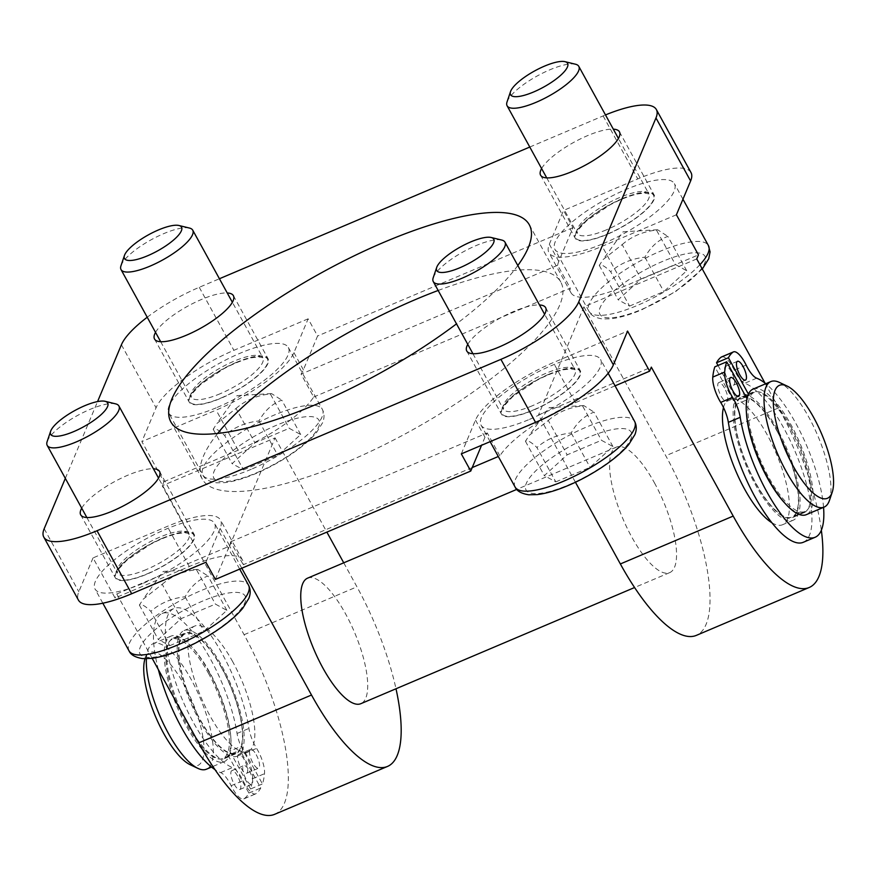 <?xml version="1.0" encoding="UTF-8"?>
<svg xmlns="http://www.w3.org/2000/svg" width="876" height="876" viewBox="0 0 876 876"><rect width="100%" height="100%" fill="white"/><g stroke="black" fill="none" stroke-linecap="round" stroke-linejoin="round"><path stroke-width="0.66" stroke-dasharray="4.38 3.29" d="M236.093 362.5A44.994 12.779 151.2 0 1 268.034 358.667A44.994 12.779 151.2 0 1 234.757 391.55A44.994 12.779 151.2 0 1 189.172 402.029A44.994 12.779 151.2 0 1 236.093 362.5M189.457 228.056A40.909 11.618 -28.8 0 0 151.285 239.706A40.909 11.618 -28.8 0 0 120.987 265.702M243.572 469.897L277.856 455.345L300.687 434.54L289.211 428.298L254.927 442.851L232.096 463.645L243.572 469.897L224.672 435.525C218.956 429.996 215.135 427.904 213.207 429.273L216.985 423.393L236.027 408.479L254.927 442.851M217.248 407.395A68.175 19.36 -28.8 0 0 288.346 347.509A68.175 19.36 -28.8 0 0 219.274 363.387A68.175 19.36 -28.8 0 0 168.849 413.198A68.175 19.36 -28.8 0 0 217.248 407.395M213.207 429.273L232.096 463.645M300.687 434.54L281.787 400.168C272.283 403.661 264.672 410.592 258.967 420.973C245.641 422.374 234.21 427.225 224.672 435.525M258.967 420.973L277.856 455.345M236.027 408.479C245.565 400.179 256.996 395.328 270.323 393.926L289.211 428.298M270.323 393.926L271.538 393.587L281.787 400.168M162.268 538.313A44.994 12.779 151.2 0 1 194.209 534.48A44.994 12.779 151.2 0 1 160.932 567.363A44.994 12.779 151.2 0 1 115.347 577.842A44.994 12.779 151.2 0 1 162.268 538.313M115.643 403.869A40.909 11.618 -28.8 0 0 77.46 415.52A40.909 11.618 -28.8 0 0 47.162 441.515M169.747 645.7L204.031 631.158L226.862 610.353L215.397 604.101L181.102 618.653L158.282 639.458L169.747 645.7L150.847 611.338C145.131 605.809 141.31 603.717 139.383 605.086L143.16 599.206L162.202 584.281L181.102 618.653M143.423 583.208A68.175 19.36 -28.8 0 0 214.521 523.311A68.175 19.36 -28.8 0 0 145.449 539.189A68.175 19.36 -28.8 0 0 95.035 589.011A68.175 19.36 -28.8 0 0 143.423 583.208M139.383 605.086L158.282 639.458M226.862 610.353L207.962 575.981C198.458 579.474 190.848 586.405 185.143 596.786C171.816 598.188 160.385 603.038 150.847 611.338M185.143 596.786L204.031 631.158M162.202 584.281C171.74 575.992 183.172 571.141 196.498 569.739L215.397 604.101M196.498 569.739L197.713 569.4L207.962 575.981M622.157 198.677A44.994 12.779 151.2 0 1 654.098 194.855A44.994 12.779 151.2 0 1 620.821 227.727A44.994 12.779 151.2 0 1 575.225 238.206A44.994 12.779 151.2 0 1 622.157 198.677M575.521 64.233A40.909 11.618 -28.8 0 0 537.349 75.894A40.909 11.618 -28.8 0 0 507.051 101.879M629.559 306.085L663.833 291.577L686.729 270.761L675.352 264.464L641.079 278.973L618.182 299.778L629.559 306.085L610.66 271.713C604.977 266.162 601.188 264.059 599.283 265.406L603.027 259.603L622.179 244.601L641.079 278.973M603.148 243.648A68.175 19.36 -28.8 0 0 674.41 183.686A68.175 19.36 -28.8 0 0 605.338 199.564A68.175 19.36 -28.8 0 0 554.913 249.375A68.175 19.36 -28.8 0 0 603.148 243.648M599.283 265.406L618.182 299.778M686.729 270.761L667.83 236.389C658.303 239.882 650.671 246.824 644.933 257.205C631.618 258.595 620.186 263.435 610.66 271.713M644.933 257.205L663.833 291.577M622.179 244.601C631.705 236.312 643.137 231.483 656.452 230.092L675.352 264.464M656.452 230.092L657.635 229.764L667.83 236.389M548.332 374.49A44.994 12.779 151.2 0 1 580.273 370.657A44.994 12.779 151.2 0 1 546.996 403.54A44.994 12.779 151.2 0 1 501.4 414.019A44.994 12.779 151.2 0 1 548.332 374.49M501.696 240.046A40.909 11.618 -28.8 0 0 463.524 251.697A40.909 11.618 -28.8 0 0 433.226 277.692M555.811 481.888L590.096 467.335L612.926 446.53L601.451 440.289L567.166 454.841L544.335 475.635L555.811 481.888L536.911 447.516C531.195 441.986 527.374 439.894 525.447 441.263L529.224 435.383L548.266 420.469L567.166 454.841M529.476 419.385A68.175 19.36 -28.8 0 0 600.586 359.499A68.175 19.36 -28.8 0 0 531.513 375.377A68.175 19.36 -28.8 0 0 481.088 425.188A68.175 19.36 -28.8 0 0 529.476 419.385M525.447 441.263L544.335 475.635M612.926 446.53L594.027 412.158C584.522 415.651 576.912 422.582 571.207 432.963C557.881 434.365 546.449 439.215 536.911 447.516M571.207 432.963L590.096 467.335M548.266 420.469C557.804 412.169 569.236 407.318 582.562 405.916L601.451 440.289M582.562 405.916L583.777 405.577L594.027 412.158M718.024 365.478L736.059 398.284A68.175 22.031 -113 0 1 739.979 394.671A68.175 22.031 -113 0 1 777.965 430.39A68.175 22.031 -113 0 1 793.24 520.202A68.175 22.031 -113 0 1 751.717 477.738A68.175 22.031 -113 0 1 734.351 402.347L714.838 366.836M803.27 542.299A86.593 27.988 67 0 0 799.985 463.743A86.593 27.988 67 0 0 744.786 383.228A20.455 6.614 -113 0 1 734.263 370.121A20.455 6.614 67 0 0 721.583 356.926M724.463 387.926A10.227 3.307 67 0 0 718.769 382.571A10.227 3.307 67 0 0 719.722 393.28A10.227 3.307 67 0 0 726.752 401.394A10.227 3.307 67 0 0 724.463 387.926M731.274 371.698A10.227 3.307 67 0 0 725.58 366.343A10.227 3.307 67 0 0 726.533 377.041A10.227 3.307 67 0 0 733.573 385.166A10.227 3.307 67 0 0 731.274 371.698M823.56 507.335A86.593 27.988 67 0 0 765.766 383.732M737.318 400.584L736.059 398.284A68.175 22.031 -113 0 0 734.351 402.347L735.621 404.635A65.448 21.155 67 0 0 752.364 477.015A65.448 21.155 67 0 0 792.178 517.694A65.448 21.155 67 0 0 786.09 449.18A65.448 21.155 67 0 0 741.041 397.189A65.448 21.155 67 0 0 737.318 400.584L746.013 396.894M748.411 394.101L749.199 395.547L747.6 396.226M749.199 395.547A65.448 21.155 -113 0 1 752.922 392.141A65.448 21.155 -113 0 1 797.97 444.132A65.448 21.155 -113 0 1 804.058 512.646A65.448 21.155 -113 0 1 784.557 502.813M746.451 413.012A65.448 21.155 -113 0 1 747.502 399.598L735.621 404.635M747.502 399.598L746.965 398.635M777.406 431.748A64.769 20.936 -113 0 1 791.915 517.059A64.769 20.936 -113 0 1 747.337 465.616A64.769 20.936 -113 0 1 741.315 397.813A64.769 20.936 -113 0 1 777.406 431.748M239.969 750.195L241.239 752.495A68.175 22.031 -113 0 1 237.319 756.108A68.175 22.031 -113 0 1 190.399 701.95A68.175 22.031 -113 0 1 184.048 630.578A68.175 22.031 -113 0 1 222.044 666.297A68.175 22.031 -113 0 1 242.937 748.433A68.175 22.031 -113 0 1 241.239 752.495L260.752 788.006A110.365 35.675 -113 0 1 256.142 793.601A20.455 6.614 -113 0 1 255.704 793.853A20.455 6.614 -113 0 1 243.024 780.658A20.455 6.614 67 0 0 232.512 767.551A86.593 27.988 -113 0 1 177.302 687.036A86.593 27.988 -113 0 1 174.028 608.481A86.593 27.988 -113 0 1 216.109 643.312A86.593 27.988 -113 0 1 248.937 728.427A20.455 6.614 67 0 0 256.591 748.367A20.455 6.614 -113 0 1 264.508 773.683A110.365 35.675 -113 0 1 262.461 783.943L241.677 746.144L229.797 751.181A65.448 21.155 67 0 0 213.054 678.801A65.448 21.155 67 0 0 173.24 638.133A65.448 21.155 67 0 0 179.328 706.647A65.448 21.155 67 0 0 224.376 758.638A65.448 21.155 67 0 0 228.089 755.232L239.969 750.195A65.448 21.155 -113 0 1 236.246 753.59A65.448 21.155 -113 0 1 191.209 701.61A65.448 21.155 -113 0 1 185.11 633.085A65.448 21.155 -113 0 1 224.935 673.764A65.448 21.155 -113 0 1 241.677 746.144M249.419 770.968A10.227 3.307 -113 0 1 251.719 784.436A10.227 3.307 -113 0 1 244.678 776.311A10.227 3.307 -113 0 1 243.725 765.613A10.227 3.307 -113 0 1 249.419 770.968M256.241 754.74A10.227 3.307 -113 0 1 258.529 768.208A10.227 3.307 -113 0 1 251.489 760.083A10.227 3.307 -113 0 1 250.536 749.385A10.227 3.307 -113 0 1 256.241 754.74M244.36 759.777A10.227 3.307 67 0 0 238.655 754.422A10.227 3.307 67 0 0 239.608 765.131A10.227 3.307 67 0 0 246.649 773.245A10.227 3.307 67 0 0 244.36 759.777M237.549 776.005A10.227 3.307 67 0 0 231.844 770.65A10.227 3.307 67 0 0 232.797 781.359A10.227 3.307 67 0 0 239.838 789.484A10.227 3.307 67 0 0 237.549 776.005M228.089 755.232L248.883 793.043A110.365 35.675 -113 0 1 244.262 798.649A20.455 6.614 -113 0 1 243.835 798.89A20.455 6.614 -113 0 1 231.144 785.706A20.455 6.614 67 0 0 220.632 772.588A86.593 27.988 -113 0 1 214.959 769.588M158.37 669.614A86.593 27.988 -113 0 1 162.148 613.518A86.593 27.988 -113 0 1 204.228 648.35A86.593 27.988 -113 0 1 237.057 733.464A20.455 6.614 67 0 0 244.711 753.404A20.455 6.614 -113 0 1 252.627 778.72A110.365 35.675 -113 0 1 250.58 788.991L262.461 783.943M250.58 788.991L229.797 751.181M248.883 793.043L260.752 788.006M221.475 667.643A64.769 20.936 -113 0 1 235.983 752.966A64.769 20.936 -113 0 1 191.406 701.523A64.769 20.936 -113 0 1 185.383 633.72A64.769 20.936 -113 0 1 221.475 667.643M771.865 522.731A68.175 22.031 67 0 0 782.553 524.735A68.175 22.031 67 0 0 767.277 434.923A68.175 22.031 67 0 0 729.292 399.215A68.175 22.031 67 0 0 723.488 407.515M232.731 661.752A68.175 22.031 67 0 0 194.746 626.044A68.175 22.031 67 0 0 201.086 697.416A68.175 22.031 67 0 0 248.007 751.564A68.175 22.031 67 0 0 232.731 661.752M654.427 482.818A68.175 22.031 -113 0 1 669.702 572.619A68.175 22.031 -113 0 1 622.781 518.472A68.175 22.031 -113 0 1 616.441 447.099A68.175 22.031 -113 0 1 654.427 482.818M307.585 578.16A68.175 22.031 -113 0 1 345.582 613.868A68.175 22.031 -113 0 1 360.857 703.68M829.452 500.382A68.175 22.031 67 0 0 808.855 417.283A68.175 22.031 67 0 0 779.399 382.407M753.042 389.13A68.175 22.031 -113 0 1 791.039 424.849A68.175 22.031 -113 0 1 806.314 514.661M146.401 658.741A68.175 22.031 -113 0 1 147.836 650.397A68.175 22.031 -113 0 1 153.169 643.685A68.175 22.031 -113 0 1 191.154 679.404A68.175 22.031 -113 0 1 206.429 769.205M190.147 764.704A61.364 19.83 67 0 0 203.801 744.414A61.364 19.83 67 0 0 184.08 684.627A61.364 19.83 67 0 0 145.098 658.522A61.364 19.83 67 0 0 145.022 658.741M208.97 671.837A68.175 22.031 -113 0 1 224.245 761.649A68.175 22.031 -113 0 1 177.335 707.49A68.175 22.031 -113 0 1 170.984 636.118A68.175 22.031 -113 0 1 208.97 671.837M790.47 426.196A64.769 20.936 -113 0 1 804.978 511.518A64.769 20.936 -113 0 1 760.412 460.075A64.769 20.936 -113 0 1 754.378 392.273A64.769 20.936 -113 0 1 790.47 426.196M208.4 673.195A64.769 20.936 -113 0 1 222.92 758.507A64.769 20.936 -113 0 1 178.343 707.063A64.769 20.936 -113 0 1 172.309 639.261A64.769 20.936 -113 0 1 208.4 673.195M696.748 258.935L583.909 306.819L665.782 455.761A136.36 44.074 -113 0 1 696.332 635.385M765.044 383.162L778.633 407.877A136.36 44.074 -113 0 1 821.349 530.254M575.423 482.227L538.477 415.016L651.328 367.132M583.909 306.819L538.477 415.016M615.072 385.845L575.379 402.686A74.997 21.298 -28.8 0 0 499.868 455.849L498.313 456.505M472.219 467.576L243.243 564.735A74.997 21.298 -28.8 0 0 242.542 560.136A74.997 21.298 -28.8 0 0 189.315 566.509L115.074 598.012L93.031 557.913L167.272 526.41A74.997 21.298 151.2 0 1 220.5 520.026A74.997 21.298 151.2 0 1 220.106 528.436L205.915 562.25M152.15 658.303L116.771 593.961L115.074 598.012M116.771 593.961L229.621 546.066L275.053 437.88L162.202 485.764L244.086 634.706A136.36 44.074 -113 0 1 274.637 814.33M163.911 481.712L238.152 450.198A74.997 21.298 -28.8 0 0 313.663 397.047L301.07 374.129A74.997 21.298 -28.8 0 0 303.381 369.814L317.583 336.001L308.133 318.82L293.931 352.623A74.997 21.298 151.2 0 1 216.109 410.099L141.868 441.603L163.911 481.712L162.202 485.764M313.663 397.047L570.276 288.149A74.997 21.298 -28.8 0 0 570.988 292.759A74.997 21.298 -28.8 0 0 624.216 286.386L698.457 254.883M275.053 437.88L326.868 532.115M343.742 562.819L356.937 586.821A136.36 44.074 -113 0 1 395.996 688.777M241.798 568.217L229.621 546.066M676.414 214.773L602.173 246.287A74.997 21.298 151.2 0 1 548.945 252.66A74.997 21.298 151.2 0 1 549.329 244.251L563.531 210.448L572.97 227.629L558.779 261.442A74.997 21.298 -28.8 0 0 557.683 265.242L570.276 288.149M691 172.561A74.997 21.298 -28.8 0 0 637.772 178.934L563.531 210.448M308.133 318.82L233.892 350.323A74.997 21.298 -28.8 0 0 156.059 407.8L141.868 441.603M215.365 579.43L229.556 545.628A74.997 21.298 -28.8 0 0 230.651 541.828L243.243 564.735M93.031 557.913L78.829 591.727A74.997 21.298 -28.8 0 0 78.446 600.126M529.783 147.048L603.126 115.928A74.997 21.298 151.2 0 1 605.491 114.931M572.97 227.629L317.583 336.001M147.223 317.243A74.997 21.298 151.2 0 1 199.246 287.306L219.427 278.743M557.683 265.242L301.07 374.129M230.651 541.828L487.264 432.93A74.997 21.298 -28.8 0 0 484.954 437.255L481.581 445.271M499.868 455.849L487.264 432.93M65.328 478.373L97.575 401.569M217.653 433.434A204.535 58.09 -28.8 0 0 202.334 479.15A204.535 58.09 -28.8 0 0 347.498 461.761A204.535 58.09 -28.8 0 0 560.804 282.083A204.535 58.09 -28.8 0 0 438.153 290.471M517.804 265.527A204.535 58.09 151.2 0 1 456.505 323.857M461.313 453.877L475.504 420.064A74.997 21.298 151.2 0 1 553.336 362.587L627.577 331.084M155.545 332.376A44.994 12.779 151.2 0 1 201.458 299.483A44.994 12.779 151.2 0 1 227.245 292.967M541.609 168.553A44.994 12.779 151.2 0 1 587.511 135.66A44.994 12.779 151.2 0 1 613.299 129.144M81.72 508.19A44.994 12.779 151.2 0 1 127.633 475.296A44.994 12.779 151.2 0 1 153.42 468.769M467.784 344.367A44.994 12.779 151.2 0 1 513.686 311.473A44.994 12.779 151.2 0 1 539.474 304.957M221.223 397.934A44.315 12.582 -28.8 0 0 265.724 357.375A44.315 12.582 -28.8 0 0 198.852 385.747A44.315 12.582 -28.8 0 0 221.223 397.934M220.215 393.718A40.909 11.618 151.2 0 1 191.176 397.189A40.909 11.618 151.2 0 1 221.431 367.307A40.909 11.618 151.2 0 1 262.877 357.78A40.909 11.618 151.2 0 1 220.215 393.718M256.394 472.898A59.995 17.038 -28.8 0 0 316.652 417.983A59.995 17.038 -28.8 0 0 226.128 456.396A59.995 17.038 -28.8 0 0 256.394 472.898M251.259 469.262A68.175 19.36 151.2 0 1 202.871 475.066A68.175 19.36 151.2 0 1 253.284 425.254A68.175 19.36 151.2 0 1 322.357 409.377A68.175 19.36 151.2 0 1 251.259 469.262M147.398 573.747A44.315 12.582 -28.8 0 0 191.899 533.188A44.315 12.582 -28.8 0 0 125.038 561.56A44.315 12.582 -28.8 0 0 147.398 573.747M146.391 569.531A40.909 11.618 151.2 0 1 117.351 573.003A40.909 11.618 151.2 0 1 147.606 543.12A40.909 11.618 151.2 0 1 189.052 533.593A40.909 11.618 151.2 0 1 146.391 569.531M182.569 648.711A59.995 17.038 -28.8 0 0 242.827 593.797A59.995 17.038 -28.8 0 0 152.304 632.209A59.995 17.038 -28.8 0 0 182.569 648.711M129.046 650.879A68.175 19.36 151.2 0 1 179.46 601.067A68.175 19.36 151.2 0 1 248.532 585.19M607.178 234.155A44.315 12.582 -28.8 0 0 651.821 193.574A44.315 12.582 -28.8 0 0 584.993 221.858A44.315 12.582 -28.8 0 0 607.178 234.155M606.181 229.939A40.909 11.618 151.2 0 1 577.24 233.377A40.909 11.618 151.2 0 1 607.495 203.484A40.909 11.618 151.2 0 1 648.941 193.957A40.909 11.618 151.2 0 1 606.181 229.939M642.316 309.14A59.995 17.038 -28.8 0 0 702.76 254.193A59.995 17.038 -28.8 0 0 612.28 292.496A59.995 17.038 -28.8 0 0 642.316 309.14M699.924 264.705A68.175 19.36 151.2 0 1 637.159 305.516A68.175 19.36 151.2 0 1 588.924 311.243A68.175 19.36 151.2 0 1 639.349 261.431A68.175 19.36 151.2 0 1 708.421 245.554M533.451 409.924A44.315 12.582 -28.8 0 0 577.963 369.365A44.315 12.582 -28.8 0 0 511.091 397.737A44.315 12.582 -28.8 0 0 533.451 409.924M532.455 405.708A40.909 11.618 151.2 0 1 503.415 409.18A40.909 11.618 151.2 0 1 533.67 379.297A40.909 11.618 151.2 0 1 575.116 369.771A40.909 11.618 151.2 0 1 532.455 405.708M568.633 484.888A59.995 17.038 -28.8 0 0 628.891 429.974A59.995 17.038 -28.8 0 0 538.368 468.386A59.995 17.038 -28.8 0 0 568.633 484.888M515.11 487.056A68.175 19.36 151.2 0 1 565.524 437.244A68.175 19.36 151.2 0 1 634.596 421.367M756.667 378.191L744.786 383.228M746.144 365.073L734.263 370.121M231.144 785.706L243.024 780.658M244.262 798.649L256.142 793.601M220.632 772.588L232.512 767.551M237.057 733.464L248.937 728.427M244.711 753.404L256.591 748.367M252.627 778.72L264.508 773.683M778.633 407.877L665.782 455.761M244.086 634.706L356.937 586.821M558.779 261.442L549.329 244.251M624.216 286.386L602.173 246.287M303.381 369.814L293.931 352.623M238.152 450.198L216.109 410.099M229.556 545.628L220.106 528.436M189.315 566.509L167.272 526.41M603.126 115.928L637.772 178.934M199.246 287.306L233.892 350.323M121.414 344.783L156.059 407.8M44.183 528.71L78.829 591.727M484.954 437.255L475.504 420.064M575.379 402.686L553.336 362.587M160.669 341.706L191.176 397.189C191.964 395.821 189.304 399.905 192.797 392.952L200.67 384.422L223.785 368.796C234.155 363.288 243.408 359.62 251.554 357.78L258.529 356.871L262.877 357.78L232.37 302.297M288.346 347.509L322.357 409.377C324.438 413.45 324.547 417.852 322.686 422.571L316.597 432.437C304.355 447.384 278.119 464.236 255.814 473.555C244.163 478.493 233.903 481.515 225.055 482.61L216.558 482.796C209.145 481.636 204.59 479.052 202.871 475.066L168.849 413.198M271.538 393.587L237.002 395.623L216.985 423.393M86.855 517.519L117.351 573.003C118.151 571.623 115.479 575.718 118.972 568.754L126.856 560.235L149.96 544.609C160.33 539.101 169.583 535.422 177.729 533.593L184.705 532.674L189.052 533.593L158.545 478.11M239.696 569.104L214.521 523.311M102.831 603.214L95.035 589.011M197.713 569.4L163.177 571.437L143.16 599.206M546.734 177.883L577.24 233.377C578.029 231.998 575.368 236.082 578.861 229.129L586.734 220.599L609.849 204.984C620.219 199.465 629.472 195.797 637.618 193.957L644.583 193.049L648.941 193.957L618.434 138.474M702.311 269.041L675.768 291.478L641.725 309.797C630.107 314.714 619.89 317.714 611.065 318.787L602.6 318.974C595.198 317.802 590.643 315.229 588.924 311.243L554.913 249.375M682.952 199.213L674.41 183.686M657.635 229.764L623.066 231.801L603.027 259.603M472.909 353.696L503.415 409.18C504.204 407.811 501.543 411.895 505.036 404.942L512.909 396.412L536.024 380.786C546.394 375.278 555.647 371.61 563.794 369.771L570.758 368.851L575.116 369.771L544.609 314.287M608.152 373.253L600.586 359.499M490.133 441.635L481.088 425.188M583.777 405.577L549.241 407.614L529.224 435.383M737.461 361.295L725.58 366.343M745.443 380.129L733.573 385.166M730.639 377.534L718.769 382.571M738.632 396.357L726.752 401.394M752.922 392.141L741.041 397.189M804.058 512.646L792.178 517.694M246.649 773.245L258.529 768.208M238.655 754.422L250.536 749.385M239.838 789.484L251.719 784.436M231.844 770.65L243.725 765.613M243.835 798.89L255.704 793.853M162.148 613.518L174.028 608.481M224.376 758.638L236.246 753.59M173.24 638.133L185.11 633.085M739.979 394.671L729.292 399.215M793.24 520.202L782.553 524.735M194.746 626.044L184.048 630.578M248.007 751.564L237.319 756.108M616.441 447.099L516.752 489.399M669.702 572.619L634.563 587.533M145.098 658.522L147.836 650.397M170.984 636.118L153.169 643.685M224.245 761.649L211.532 767.048M754.378 392.273L741.315 397.813M804.978 511.518L791.915 517.059M185.383 633.72L172.309 639.261M235.983 752.966L222.92 758.507M570.988 292.759L548.945 252.66M242.542 560.136L220.5 520.026M170.842 421.871L202.334 479.15M529.312 224.793L560.804 282.083M154.526 339.012L189.172 402.029M233.388 295.661L268.034 358.667M540.591 175.189L575.225 238.206M619.452 131.838L654.098 194.855M80.701 514.825L115.347 577.842M159.563 471.474L194.209 534.48M466.766 351.002L501.4 414.019M545.628 307.651L580.273 370.657"/><path stroke-width="1.31" d="M124.458 255.442L120.987 265.702A40.909 11.618 -28.8 0 0 121.03 269.6A40.909 11.618 -28.8 0 0 150.07 266.118A40.909 11.618 -28.8 0 0 192.731 230.18A40.909 11.618 -28.8 0 0 189.457 228.056L178.934 225.493A32.543 9.242 151.2 0 1 175.956 237.867A32.543 9.242 151.2 0 1 147.595 255.77A32.543 9.242 151.2 0 1 124.458 255.442A32.543 9.242 151.2 0 1 148.559 234.768A32.543 9.242 151.2 0 1 178.934 225.493M50.633 431.255L47.162 441.515A40.909 11.618 -28.8 0 0 47.205 445.413A40.909 11.618 -28.8 0 0 76.245 441.931A40.909 11.618 -28.8 0 0 118.906 405.993A40.909 11.618 -28.8 0 0 115.643 403.869L105.109 401.307A32.543 9.242 151.2 0 1 102.131 413.68A32.543 9.242 151.2 0 1 73.77 431.583A32.543 9.242 151.2 0 1 50.633 431.255A32.543 9.242 151.2 0 1 74.745 410.581A32.543 9.242 151.2 0 1 105.109 401.307M510.522 91.619L507.051 101.879A40.909 11.618 -28.8 0 0 507.095 105.777A40.909 11.618 -28.8 0 0 536.035 102.339A40.909 11.618 -28.8 0 0 578.795 66.368A40.909 11.618 -28.8 0 0 575.521 64.233L564.998 61.67A32.543 9.242 151.2 0 1 561.998 74.066A32.543 9.242 151.2 0 1 533.583 91.991A32.543 9.242 151.2 0 1 510.522 91.619A32.543 9.242 151.2 0 1 534.623 70.945A32.543 9.242 151.2 0 1 564.998 61.67M436.697 267.432L433.226 277.692A40.909 11.618 -28.8 0 0 433.27 281.59A40.909 11.618 -28.8 0 0 462.309 278.108A40.909 11.618 -28.8 0 0 504.97 242.17A40.909 11.618 -28.8 0 0 501.696 240.046L491.173 237.484A32.543 9.242 151.2 0 1 488.195 249.857A32.543 9.242 151.2 0 1 459.834 267.76A32.543 9.242 151.2 0 1 436.697 267.432A32.543 9.242 151.2 0 1 460.798 246.758A32.543 9.242 151.2 0 1 491.173 237.484M765.766 383.732A86.593 27.988 67 0 0 756.667 378.191A20.455 6.614 -113 0 1 746.144 365.073A20.455 6.614 67 0 0 733.464 351.889L721.583 356.926A20.455 6.614 67 0 0 721.145 357.178A110.365 35.675 67 0 0 716.535 362.774L718.024 365.478M746.965 398.635L726.708 361.788L714.838 366.836A110.365 35.675 67 0 0 712.779 377.096A20.455 6.614 67 0 0 720.707 402.412A20.455 6.614 -113 0 1 728.35 422.352A86.593 27.988 67 0 0 761.189 507.467A86.593 27.988 67 0 0 803.27 542.299L815.151 537.262A86.593 27.988 67 0 0 823.56 507.335M743.155 366.661A10.227 3.307 -113 0 1 745.443 380.129A10.227 3.307 -113 0 1 738.413 372.004A10.227 3.307 -113 0 1 737.461 361.295A10.227 3.307 -113 0 1 743.155 366.661M736.344 382.889A10.227 3.307 -113 0 1 738.632 396.357A10.227 3.307 -113 0 1 731.591 388.232A10.227 3.307 -113 0 1 730.639 377.534A10.227 3.307 -113 0 1 736.344 382.889M726.708 361.788A110.365 35.675 67 0 0 724.66 372.059A20.455 6.614 67 0 0 732.588 397.375A20.455 6.614 -113 0 1 740.231 417.315A86.593 27.988 67 0 0 773.059 502.43A86.593 27.988 67 0 0 815.151 537.262M733.464 351.889A20.455 6.614 67 0 0 733.026 352.13A110.365 35.675 67 0 0 728.416 357.736L716.535 362.774M747.6 396.226L746.013 396.894M728.416 357.736L748.411 394.101M784.557 502.813A65.448 21.155 -113 0 1 746.451 413.012M214.959 769.588A86.593 27.988 -113 0 1 158.37 669.614M723.488 407.515A68.175 22.031 67 0 0 735.325 469.854A68.175 22.031 67 0 0 771.865 522.731M634.563 587.533L360.857 703.68A68.175 22.031 -113 0 1 313.936 649.521A68.175 22.031 -113 0 1 307.585 578.16L516.752 489.399M813.662 417.469A61.364 19.83 -113 0 1 832.2 492.257A61.364 19.83 -113 0 1 785.181 449.563A61.364 19.83 -113 0 1 787.141 386.075A61.364 19.83 -113 0 1 813.662 417.469M787.141 386.075L779.399 382.407A68.175 22.031 67 0 0 770.869 381.575A68.175 22.031 67 0 0 777.209 452.936A68.175 22.031 67 0 0 824.13 507.095A68.175 22.031 67 0 0 829.452 500.382L832.2 492.257M824.13 507.095L806.314 514.661A68.175 22.031 -113 0 1 759.393 460.502A68.175 22.031 -113 0 1 753.042 389.13L770.869 381.575M211.532 767.048L206.429 769.205A68.175 22.031 -113 0 1 197.899 768.372A68.175 22.031 -113 0 1 162.75 722.306A68.175 22.031 -113 0 1 146.401 658.741M145.022 658.741A61.364 19.83 67 0 0 155.698 716.94A61.364 19.83 67 0 0 190.147 764.704L197.899 768.372M605.491 114.931A74.997 21.298 151.2 0 1 656.354 109.544A74.997 21.298 151.2 0 1 655.971 117.953L690.606 180.971L676.414 214.773L698.457 254.883L696.748 258.935L765.044 383.162M821.349 530.254A136.36 44.074 -113 0 1 809.183 587.5L696.332 635.385A136.36 44.074 -113 0 1 620.361 563.958L575.423 482.227M809.183 587.5A136.36 44.074 -113 0 1 733.201 516.073L651.328 367.132L649.62 371.183L615.072 385.845M498.313 456.505L472.219 467.576M326.868 532.115L343.742 562.819M395.996 688.777A136.36 44.074 -113 0 1 387.488 766.445A136.36 44.074 -113 0 1 311.506 695.018L241.798 568.217M387.488 766.445L274.637 814.33A136.36 44.074 -113 0 1 198.655 742.903L152.15 658.303M690.606 180.971A74.997 21.298 -28.8 0 0 691 172.561L656.354 109.544M655.971 117.953L578.74 301.881A74.997 21.298 151.2 0 1 500.908 359.357L97.028 530.736A74.997 21.298 151.2 0 1 43.8 537.119L78.446 600.126A74.997 21.298 -28.8 0 0 131.674 593.753L205.915 562.25L215.365 579.43L470.751 471.058L461.313 453.877L535.554 422.374A74.997 21.298 -28.8 0 0 613.375 364.898L627.577 331.084L649.62 371.183M219.427 278.743L529.783 147.048M97.575 401.569L121.414 344.783A74.997 21.298 151.2 0 1 147.223 317.243M481.581 445.271L470.751 471.058M43.8 537.119A74.997 21.298 151.2 0 1 44.183 528.71L65.328 478.373M438.153 290.471A204.535 58.09 -28.8 0 0 217.653 433.434M456.505 323.857A204.535 58.09 151.2 0 1 316.006 404.471A204.535 58.09 151.2 0 1 170.842 421.871A204.535 58.09 151.2 0 1 322.094 272.425A204.535 58.09 151.2 0 1 529.312 224.793A204.535 58.09 151.2 0 1 517.804 265.527M227.245 292.967A44.994 12.779 151.2 0 1 233.388 295.661A44.994 12.779 151.2 0 1 200.111 328.533A44.994 12.779 151.2 0 1 154.526 339.012A44.994 12.779 151.2 0 1 155.545 332.376M613.299 129.144A44.994 12.779 151.2 0 1 619.452 131.838A44.994 12.779 151.2 0 1 586.175 164.71A44.994 12.779 151.2 0 1 540.591 175.189A44.994 12.779 151.2 0 1 541.609 168.553M153.42 468.769A44.994 12.779 151.2 0 1 159.563 471.474A44.994 12.779 151.2 0 1 126.286 504.346A44.994 12.779 151.2 0 1 80.701 514.825A44.994 12.779 151.2 0 1 81.72 508.19M539.474 304.957A44.994 12.779 151.2 0 1 545.628 307.651A44.994 12.779 151.2 0 1 512.351 340.523A44.994 12.779 151.2 0 1 466.766 351.002A44.994 12.779 151.2 0 1 467.784 344.367M129.046 650.879C130.765 654.865 135.331 657.449 142.733 658.61L151.23 658.413C160.078 657.328 170.338 654.306 181.989 649.368C204.294 640.049 230.53 623.197 242.772 608.251L248.861 598.374C250.722 593.654 250.613 589.263 248.532 585.19A68.175 19.36 151.2 0 1 177.434 645.075A68.175 19.36 151.2 0 1 129.046 650.879L102.831 603.214M702.311 269.041L708.739 258.748L710.064 251.872L708.421 245.554A68.175 19.36 151.2 0 1 699.924 264.705M515.11 487.056C516.829 491.042 521.384 493.626 528.797 494.787L537.295 494.601C546.142 493.506 556.402 490.483 568.053 485.545C590.347 476.226 616.595 459.374 628.837 444.428L634.925 434.562C636.786 429.842 636.677 425.44 634.596 421.367A68.175 19.36 151.2 0 1 563.498 481.252A68.175 19.36 151.2 0 1 515.11 487.056L490.133 441.635M732.588 397.375L720.707 402.412M724.66 372.059L712.779 377.096M740.231 417.315L728.35 422.352M733.026 352.13L721.145 357.178M733.201 516.073L620.361 563.958M198.655 742.903L311.506 695.018M578.74 301.881L613.375 364.898M500.908 359.357L535.554 422.374M97.028 530.736L131.674 593.753M232.37 302.297L192.731 230.18M160.669 341.706L121.03 269.6M158.545 478.11L118.906 405.993M86.855 517.519L47.205 445.413M248.532 585.19L239.696 569.104M618.434 138.474L578.795 66.368M546.734 177.883L507.095 105.777M708.421 245.554L682.952 199.213M544.609 314.287L504.97 242.17M472.909 353.696L433.27 281.59M634.596 421.367L608.152 373.253"/></g></svg>
